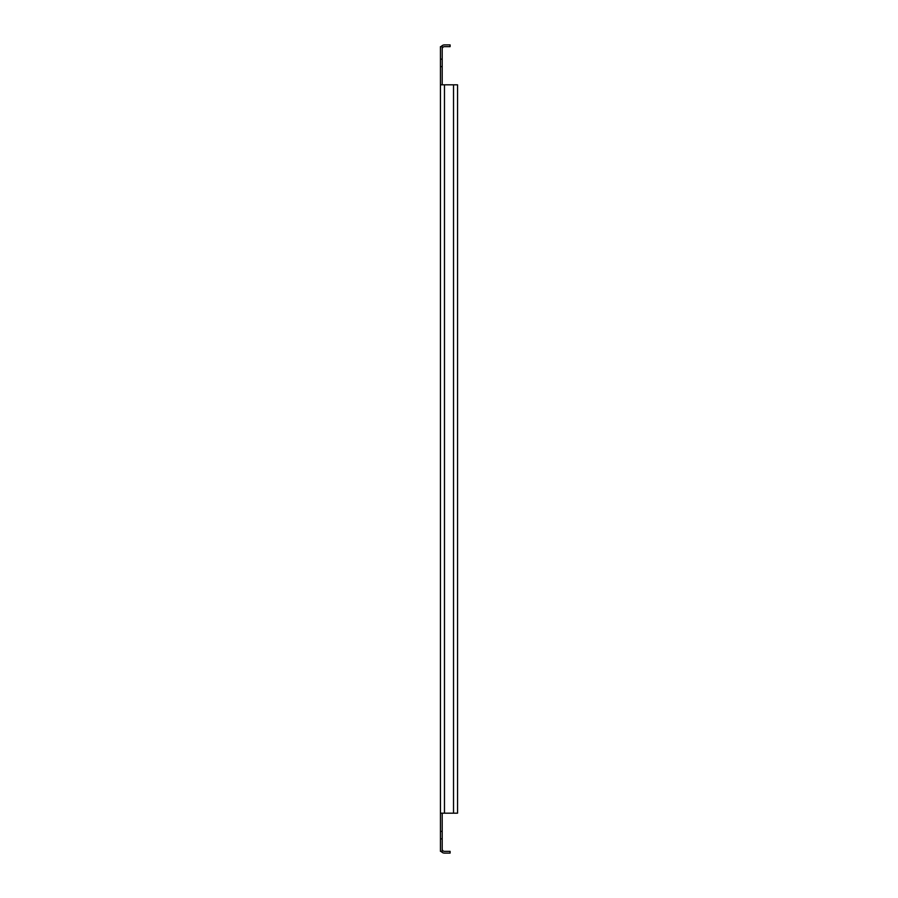 <?xml version="1.0" encoding="UTF-8"?>
<svg xmlns="http://www.w3.org/2000/svg" width="898" height="898" viewBox="0 0 898 898"><rect width="100%" height="100%" fill="white"/><g stroke="black" fill="none" stroke-linecap="round" stroke-linejoin="round"><path stroke-width="1.35" d="M440.447 452.727L440.447 445.273M442.198 838.844L440.447 838.844L440.447 851.349L442.198 851.349L442.198 831.38L440.447 831.38L440.447 813.173L457.553 813.173L457.553 84.827L457.553 813.173L457.553 84.827L440.447 84.827L440.447 813.173M442.198 831.38L442.198 813.173M440.447 838.844L440.447 831.38M442.198 849.059A2.279 2.279 0 0 0 444.476 851.349L450.1 851.349L450.1 853.1L444.476 853.1A4.041 4.041 0 0 1 441.154 851.349M442.198 48.941A2.279 2.279 32 0 1 444.476 46.651L450.1 46.651L450.1 44.9L444.476 44.9A4.041 4.041 32 0 0 441.154 46.651M440.447 84.827L440.447 46.651L442.198 46.651L442.198 59.156L440.447 59.156M442.198 84.827L442.198 59.156M442.198 66.62L440.447 66.62M444.476 84.827L444.476 813.173L444.476 84.827M453.524 84.827L453.524 813.173"/></g></svg>
